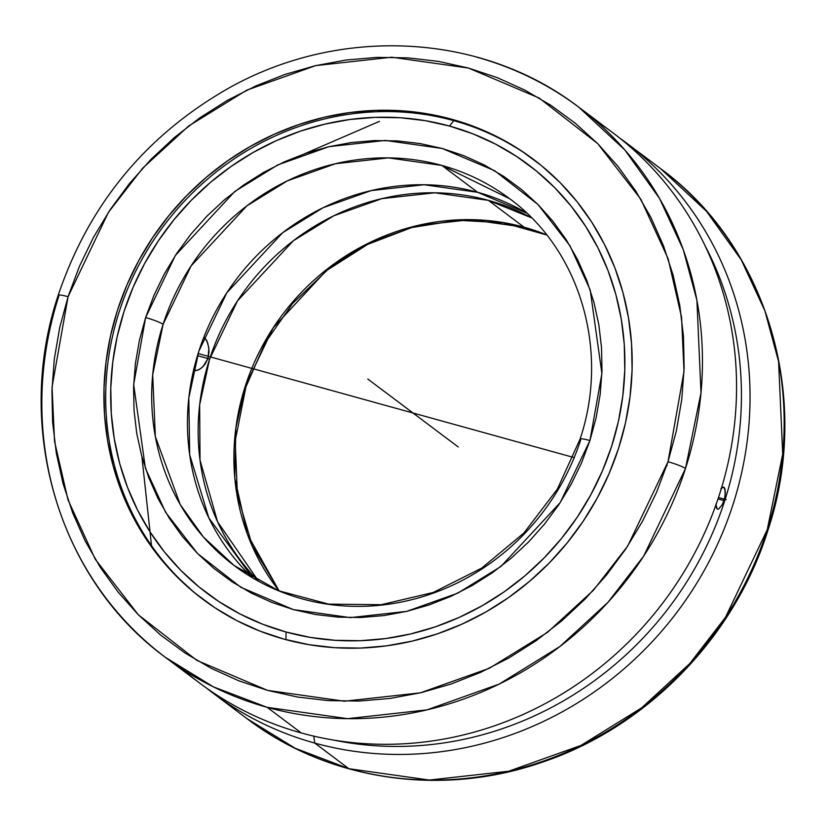 <?xml version="1.0" encoding="UTF-8"?>
<svg xmlns="http://www.w3.org/2000/svg" width="826" height="826" viewBox="0 0 826 826"><rect width="100%" height="100%" fill="white"/><g stroke="black" fill="none" stroke-linecap="round" stroke-linejoin="round"><path stroke-width="1.24" d="M524.087 227.202L546.657 234.883A229.38 214.853 -53.1 0 0 524.087 227.202L488.331 200.346A229.38 214.853 126.9 0 1 531.572 217.827L488.331 200.346L524.087 227.202A229.38 214.853 -53.1 0 0 245.312 386.093L273.261 327.736L329.058 267.645L369.542 242.637L417.605 225.498L470.541 219.644L524.087 227.202M245.911 386.929A14.682 1.776 -162.1 0 0 245.312 386.093A229.38 214.853 -53.1 0 0 279.147 590.972L247.439 534.37L234.791 478.027L235.875 427.889L245.312 386.093A14.682 1.776 17.9 0 1 245.911 386.929M203.846 337.307L206.717 340.446L208.658 346.961L209.019 351.814L207.946 358.536A34.496 4.171 -162.1 0 0 209.556 359.238A229.38 214.853 126.9 0 0 258.569 581.236L217.599 521.836L200.026 460.154L199.644 404.864L209.556 359.238A34.496 4.171 17.9 0 1 207.946 358.536L204.972 364.359L200.955 368.437L197.042 370.44L194.275 370.172L193.552 369.17L195.463 370.595L194.275 370.172M580.089 439.071A14.682 1.776 17.9 0 1 589.94 440.516L560.204 502.611L500.824 566.543L457.749 593.161L406.619 611.385L350.296 617.621L293.323 609.578L240.924 587.348L197.538 553.523L165.603 512.306L145.376 468.166L133.667 384.555L145.624 317.545L153.997 295.243L164.426 273.747L176.805 253.272L191.033 234.006L206.965 216.133L224.435 199.82L243.298 185.251L263.349 172.531L284.412 161.813L306.27 153.182L328.727 146.729L351.566 142.506L374.55 140.565L397.471 140.916L420.114 143.569L442.251 148.484L463.665 155.618L484.16 164.911L503.53 176.258L521.598 189.567L538.18 204.693L553.121 221.502L566.275 239.819L577.519 259.488L586.749 280.303L593.863 302.068L598.809 324.577L601.524 347.612L601.989 370.946L600.192 394.353L596.165 417.626L589.94 440.516L581.566 462.818L571.138 484.315L558.758 504.789L544.53 524.066L528.599 541.939L511.129 558.242L492.275 572.821L472.214 585.531L451.151 596.248L429.293 604.88L406.836 611.343L383.997 615.556L361.014 617.497L338.092 617.146L315.449 614.492L293.323 609.578L271.899 602.443L251.414 593.151L232.034 581.803L213.975 568.495L197.393 553.368L182.443 536.559L169.289 518.243L158.045 498.574L148.814 477.758L141.7 455.993L136.755 433.485L134.039 410.45L133.575 387.115L135.371 363.708L139.398 340.436L145.624 317.545A14.682 1.776 17.9 0 1 163.104 324.329A229.38 214.853 126.9 0 1 441.879 165.437L477.635 192.303L526.751 213.118A229.38 214.853 -53.1 0 0 477.635 192.303L424.079 184.745L371.142 190.599L323.09 207.729L282.606 232.746L226.799 292.838L198.859 351.195L188.813 397.946L189.681 454.744L208.844 517.943L252.704 577.921A229.38 214.853 -53.1 0 1 198.859 351.195A229.38 214.853 -53.1 0 1 477.635 192.303L441.879 165.437L388.334 157.88L335.387 163.744L287.334 180.873L246.85 205.881L191.054 265.972L163.104 324.329A14.682 1.776 -162.1 0 0 145.624 317.545L175.36 255.451L234.739 191.518L277.815 164.901L328.944 146.677L385.267 140.441L442.251 148.484L494.64 170.714L538.025 204.538L569.961 245.766L590.187 289.895L601.896 373.507L589.94 440.516A14.682 1.776 -162.1 0 0 580.089 439.071A14.682 1.776 -162.1 0 0 580.688 439.907A229.38 214.853 126.9 0 1 301.903 598.798A229.38 214.853 126.9 0 1 234.119 565.521A229.38 214.853 126.9 0 1 163.104 324.329L152.686 374.808L155.35 436.624L180.223 504.562L203.433 537.024L234.119 565.521L278.703 590.797L328.655 604.116L381.158 604.715L433.175 592.49L481.713 568.112L523.932 532.987L557.364 489.126L580.079 439.091C609.887 350.616 580.162 250.061 509.673 198.725L441.879 165.437A229.38 214.853 126.9 0 1 509.673 198.725M151.519 545.666L141.896 456.726M213.077 693.169L247.18 718.785L295.171 748.263L348.871 768.707L429.293 780.043L508.806 771.205L580.988 745.413L641.761 707.768L689.731 663.619L725.455 617.383L767.261 529.662A14.682 1.786 17.8 0 1 767.86 530.498A14.682 1.786 -162.2 0 0 767.261 529.662A344.081 322.285 -53.1 0 0 660.511 168.587C767.457 246.53 812.226 398.204 767.87 530.478C734.273 637.878 645.994 728.119 540.493 762.77C440.526 797.173 327.994 780.405 247.18 718.785A344.081 322.285 -53.1 0 0 348.871 768.707L314.768 743.09A344.081 322.285 126.9 0 1 213.077 693.169A344.081 322.285 126.9 0 1 206.407 688.006A344.081 322.285 -53.1 0 0 314.768 743.09L313.808 736.142L314.768 743.09A344.081 322.285 -53.1 0 0 711.713 556.404A344.081 322.285 -53.1 0 0 619.593 137.994A344.081 322.285 126.9 0 1 626.407 142.97A344.081 322.285 126.9 0 1 709.668 560.4A344.081 322.285 126.9 0 1 314.768 743.09L348.871 768.707A344.081 322.285 -53.1 0 0 767.261 529.662L782.718 454.042L778.577 361.499L764.907 310.865L741.232 259.818L706.457 211.239L660.511 168.587L626.407 142.97M477.129 57.293A344.081 322.285 126.9 0 1 578.809 107.215L624.786 149.898L659.571 198.508L683.247 249.597L696.907 300.261L700.995 392.866L685.487 468.518A14.682 1.786 -162.2 0 0 668.007 461.744A14.682 1.786 17.8 0 1 685.487 468.518L643.65 556.177L607.915 602.381L559.956 646.479L499.193 684.083L427.042 709.854L347.56 718.672L267.17 707.335L213.469 686.891L165.489 657.413A344.081 322.285 126.9 0 1 58.811 296.111A14.682 1.786 -162.2 0 1 58.212 295.264A14.682 1.786 17.8 0 1 68.073 296.699L52.048 387.084L54.537 441.321L67.969 499.792L95.279 559.264L138.365 614.812L196.887 660.408L267.541 690.371L344.39 701.222L420.382 692.838L489.374 668.255L547.524 632.355L593.45 590.218L627.698 546.058L668.007 461.744L684.021 371.37L681.543 317.132L668.11 258.652L640.8 199.18L597.714 143.631L539.192 98.046L468.538 68.073L391.689 57.221L315.697 65.615L246.706 90.189L188.555 126.089L142.63 168.225L108.382 212.396L68.073 296.699A14.682 1.786 -162.2 0 0 58.212 295.264M204.765 337.658L207.625 342.728L208.864 348.531L207.946 358.536L197.466 355.634L207.946 358.536L203.02 366.641L198.911 369.718L195.463 370.595M534.205 159.903A275.161 257.733 -53.1 0 0 453.794 120.658L449.499 126.048A267.82 250.856 126.9 0 1 611.56 446.505A267.82 250.856 126.9 0 1 286.075 632.014L285.91 639.634L286.075 632.014A267.82 250.856 126.9 0 1 124.003 311.567A267.82 250.856 126.9 0 1 449.499 126.048L453.794 120.658A275.161 257.733 -53.1 0 0 138.252 266.23A275.161 257.733 -53.1 0 0 203.692 599.903M451.987 119.305A275.161 257.733 126.9 0 1 533.307 159.232A275.161 257.733 126.9 0 1 599.893 493.05A275.161 257.733 126.9 0 1 284.092 639.148L259.942 631.095L236.835 620.625L214.997 607.833L194.637 592.831L175.938 575.774L159.088 556.827L144.251 536.167L131.571 513.999L121.174 490.53L113.152 465.988L107.576 440.619L104.52 414.652L103.993 388.344L106.017 361.943L110.56 335.717L117.581 309.905L127.018 284.764L138.768 260.531L152.738 237.444L168.772 215.72L186.728 195.566L206.428 177.187L227.687 160.75L250.299 146.419L274.046 134.328L298.692 124.602L324.009 117.323L349.759 112.563L375.675 110.374L401.519 110.777L427.042 113.761L451.987 119.305L476.137 127.349L499.245 137.828L521.082 150.621L541.443 165.613L560.142 182.67L576.992 201.616L591.819 222.277L604.498 244.455L614.905 267.913L622.928 292.456L628.493 317.834L631.56 343.802L632.086 370.11L630.062 396.501L625.519 422.736L618.498 448.539L609.061 473.69L597.312 497.923L583.342 521.01L567.307 542.734L549.352 562.878L529.642 581.267L508.393 597.704L485.781 612.035L462.033 624.115L437.388 633.852L412.071 641.131L386.32 645.88L360.404 648.069L334.561 647.677L309.038 644.683L284.092 639.148A275.161 257.733 126.9 0 1 202.773 599.222A275.161 257.733 126.9 0 1 136.187 265.404A275.161 257.733 126.9 0 1 451.987 119.305L453.794 120.658L451.987 119.305M165.489 657.413C58.481 579.429 13.732 427.62 58.202 295.295C88.403 205.746 144.209 137.281 225.622 89.91C337.514 25.307 481.341 32.152 578.809 107.215A344.081 322.285 126.9 0 1 685.487 468.518A344.081 322.285 126.9 0 1 267.17 707.335L301.273 732.951L267.17 707.335A344.081 322.285 126.9 0 1 165.489 657.413L199.593 683.03A344.081 322.285 -53.1 0 0 301.273 732.951A344.081 322.285 126.9 0 1 182.99 669.618M723.638 487.072L720.871 488.785L722.616 487.206L724.082 487.299L725.073 489.054L725.042 496.25L723.968 500.587L718.011 498.945L723.968 500.587L722.358 504.552L718.599 509.074L717.082 508.961L715.925 504.108L716.142 507.216L717.505 509.177M595.412 120.627A344.081 322.285 126.9 0 1 701.253 540.101A344.081 322.285 126.9 0 1 301.273 732.951A344.081 322.285 -53.1 0 0 696.173 550.261A344.081 322.285 -53.1 0 0 612.913 132.831L578.809 107.215M68.217 296.245L59.709 327.592L54.32 358.98L51.945 390.564L52.606 422.045L56.313 453.102L63.013 483.458L72.647 512.812L85.119 540.875L100.328 567.379L118.097 592.077L138.283 614.73L160.667 635.111L185.055 653.036L211.208 668.327L238.859 680.83L267.758 690.433L297.628 697.051L328.17 700.603L359.093 701.057L390.099 698.424L420.899 692.715L451.192 683.99L480.68 672.333L509.084 657.857L536.136 640.697L561.566 621.028L585.138 599.026L606.625 574.917L625.809 548.918L642.514 521.289L656.577 492.286L667.862 462.209L676.37 430.852L681.76 399.464L684.135 367.88L683.474 336.409L679.767 305.341L673.066 274.996L663.433 245.642L650.96 217.579L635.752 191.074L617.982 166.367L597.797 143.724L575.402 123.332L551.025 105.408L524.871 90.127L497.221 77.623L468.321 68.011L438.451 61.403L407.91 57.851L376.986 57.386L345.98 60.03L315.181 65.739L284.887 74.454L255.399 86.111L226.995 100.586L199.944 117.746L174.513 137.426L150.941 159.418L129.455 183.537L110.271 209.536L93.565 237.165L79.502 266.158L68.217 296.245M534.226 159.914A275.161 257.733 -53.1 0 0 453.794 120.658A275.161 257.733 -53.1 0 0 138.262 266.22A275.161 257.733 -53.1 0 0 203.671 599.893M333.436 740.044A338.113 316.699 -53.1 0 0 670.062 606.119A338.113 316.699 -53.1 0 0 704.95 245.508A338.113 316.699 126.9 0 1 670.062 606.119A338.113 316.699 126.9 0 1 333.436 740.044M717.784 509.229L717.082 508.961M724.082 487.299L725.414 492.193L724.578 498.429L722.358 504.552L718.599 509.074M286.075 632.014L310.359 637.414L335.201 640.315L360.353 640.708L385.577 638.581L410.636 633.945L435.281 626.862L459.266 617.394L482.384 605.623L504.387 591.674L525.078 575.681L544.251 557.787L561.732 538.18L577.343 517.035L590.931 494.557L602.371 470.975L611.56 446.505L618.395 421.384L622.814 395.85L624.786 370.162L624.27 344.556L621.297 319.28L615.876 294.583L608.06 270.691L597.941 247.852L585.593 226.272L571.158 206.17L554.762 187.719L536.559 171.127L516.746 156.527L495.486 144.075L472.999 133.874L449.499 126.048L425.204 120.648L400.362 117.746L375.21 117.354L349.987 119.481L324.928 124.117L300.292 131.2L276.297 140.668L253.19 152.438L231.177 166.387L210.485 182.381L191.312 200.274L173.832 219.881L158.22 241.027L144.633 263.504L133.192 287.087L124.003 311.567L117.168 336.688L112.749 362.211L110.787 387.91L111.293 413.516L114.277 438.782L119.698 463.489L127.503 487.371L137.632 510.21L149.971 531.789L164.405 551.902L180.801 570.343L199.004 586.935L218.828 601.534L240.087 613.997L262.565 624.188L286.075 632.014M667.191 465.544L666.045 465.802M379.454 121.35L304.495 153.791M209.556 359.238L237.506 300.881L293.313 240.789L333.797 215.772L381.849 198.643L434.786 192.788L488.331 200.346A229.38 214.853 126.9 0 0 209.556 359.238M695.626 293.695L695.337 293.127M458.213 446.969L367.787 379.031M573.347 457.377L198.116 353.528L573.347 457.377M457.955 446.773L368.035 379.227L457.955 446.773M726.188 499.678L718.475 497.541M546.74 234.976L503.251 222.772L457.573 220.253L411.699 227.553L367.642 244.393L327.375 270.04L292.693 303.379L265.125 342.914L245.921 386.909L235.193 440.898L237.413 495.011L252.405 546.058L279.26 591.024"/></g></svg>
